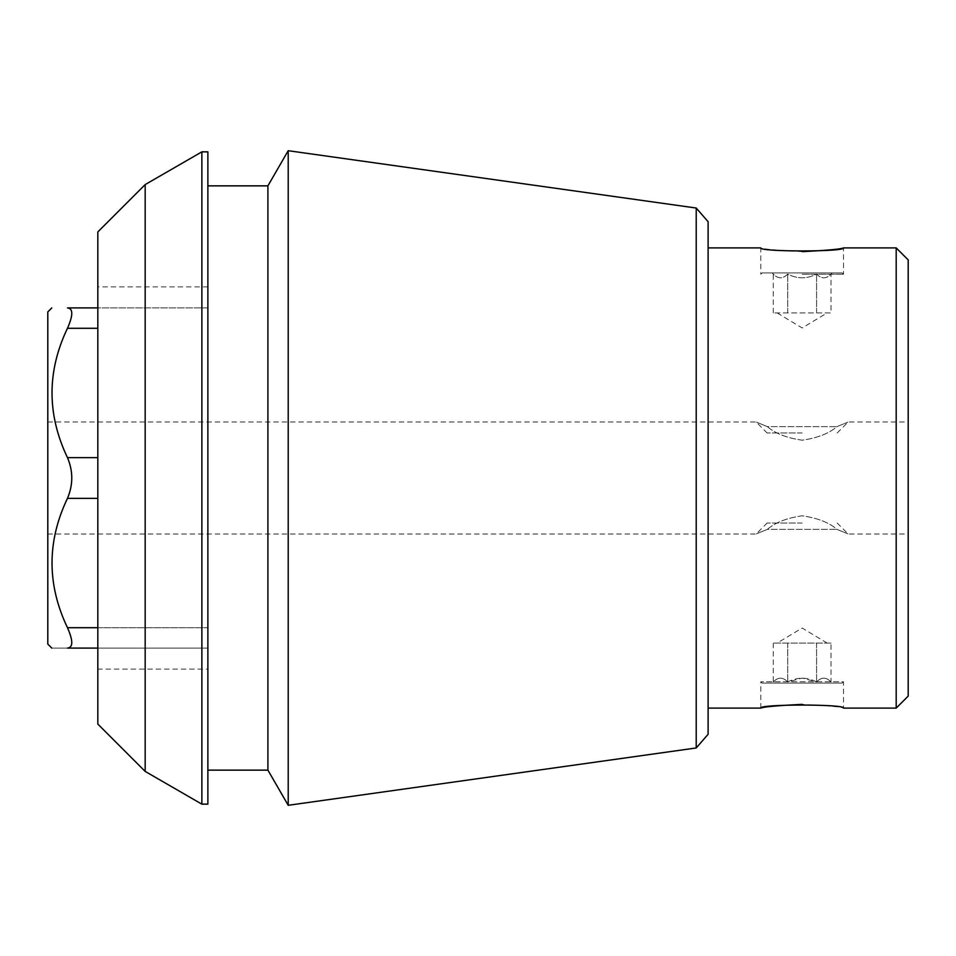 <?xml version="1.0" encoding="UTF-8"?>
<svg xmlns="http://www.w3.org/2000/svg" width="956" height="956" viewBox="0 0 956 956"><rect width="100%" height="100%" fill="white"/><g stroke="black" fill="none" stroke-linecap="round" stroke-linejoin="round"><path stroke-width="0.72" stroke-dasharray="4.78 3.58" d="M47.8 311.919L47.8 644.081M908.2 259.901L908.2 696.099M767.369 426.639C775.232 433.486 786.848 438.003 802.215 440.202C817.511 437.979 829.091 433.462 836.93 426.639C851.509 420.676 851.509 420.676 836.93 426.639C851.509 420.676 851.509 420.676 836.93 426.639C829.091 433.462 817.5 437.991 802.168 440.202C786.836 438.003 775.232 433.474 767.369 426.639C752.802 420.676 752.802 420.676 767.369 426.639C752.802 420.676 752.802 420.676 767.369 426.639L836.93 426.639L767.369 426.639M767.369 529.361C775.208 522.538 786.8 518.009 802.132 515.798C817.464 517.997 829.067 522.526 836.93 529.361C851.497 535.324 851.497 535.324 836.93 529.361C851.497 535.324 851.497 535.324 836.93 529.361C829.067 522.514 817.452 517.997 802.084 515.798C786.788 518.021 775.22 522.538 767.369 529.361C752.802 535.324 752.802 535.324 767.369 529.361C752.802 535.324 752.802 535.324 767.369 529.361L836.93 529.361L767.369 529.361M842.164 683.098L762.135 683.098L842.164 683.098L843.515 681.759L760.797 681.759L843.515 681.759L843.515 708.109C841.041 706.866 827.251 705.624 802.156 704.357M802.156 274.241L843.515 274.241L802.156 274.241M762.135 272.902L842.164 272.902L762.135 272.902L760.797 274.241L760.797 247.891C763.258 249.134 777.049 250.376 802.156 251.643M97.823 627.71L207.87 627.71L207.87 498.363L207.87 627.71L67.47 627.71C73.206 640.747 73.206 647.535 67.47 648.084C46.928 648.084 46.928 648.084 67.47 648.084L207.87 648.084L207.87 627.71L207.87 648.084L97.823 648.084M67.47 627.71C46.88 584.69 46.88 541.574 67.47 498.363C73.206 484.823 73.206 471.248 67.47 457.637C46.88 414.617 46.88 371.502 67.47 328.29C73.206 315.289 73.206 308.501 67.47 307.916L207.87 307.916L207.87 498.363L207.87 307.916L97.823 307.916M97.823 724.074L97.823 231.926M97.823 478L97.823 286.908L97.823 478M708.109 221.72L708.109 734.28M708.109 478L708.109 247.891L708.109 478M896.19 247.891L896.19 708.109M145.169 184.592L145.169 771.408M201.871 804.151L201.871 151.849M207.87 804.151L207.87 151.849M207.87 478L207.87 770.142L207.87 478M267.907 770.142L267.907 185.858M288.21 805.299L288.21 150.701M696.219 747.962L696.219 208.038M207.87 669.092L207.87 286.908L207.87 669.092L97.823 669.092M802.156 432.984L767.13 432.984L802.156 432.984M832.162 272.902L772.137 272.902L832.162 272.902L831.027 274.037C826.247 279.08 821.431 279.08 816.591 274.037C806.948 279.068 797.328 279.068 787.708 274.037C782.928 279.08 778.112 279.08 773.273 274.037L772.137 272.902M773.273 312.923L773.273 274.037C778.053 279.08 782.868 279.08 787.708 274.037C797.328 279.068 806.948 279.068 816.591 274.037C821.371 279.08 826.187 279.08 831.027 274.037L831.027 312.923L773.273 312.923L831.027 312.923M787.708 312.923L787.708 274.037L787.708 312.923M816.591 312.923L816.591 274.037L816.591 312.923M802.156 523.016L767.13 523.016L802.156 523.016M802.156 683.098L772.137 683.098L802.156 683.098M831.027 643.077L773.273 643.077L831.027 643.077L831.027 681.963C826.247 676.92 821.431 676.92 816.591 681.963L802.156 678.091L787.708 681.963C782.928 676.92 778.112 676.92 773.273 681.963C778.053 676.92 782.868 676.92 787.708 681.963C797.328 676.932 806.948 676.932 816.591 681.963C821.371 676.92 826.187 676.92 831.027 681.963L832.162 683.098M816.591 643.077L816.591 681.963L816.591 643.077M787.708 643.077L787.708 681.963L787.708 643.077M773.273 643.077L773.273 681.963L772.137 683.098M67.47 498.363L97.823 498.363M67.47 457.637L97.823 457.637M67.47 328.29L97.823 328.29M47.8 534.022L756.124 534.022L767.13 523.016M837.169 523.016L848.175 534.022L908.2 534.022M47.8 421.978L756.124 421.978L767.13 432.984M837.169 432.984L848.175 421.978L908.2 421.978M760.797 708.109L760.797 681.759L762.135 683.098M842.164 272.902L843.515 274.241L843.515 247.891M207.87 286.908L97.823 286.908M777.144 312.923L802.156 327.956L827.167 312.923M827.167 643.077L802.156 628.044L777.144 643.077"/><path stroke-width="1.43" d="M802.156 704.357C777.049 705.624 763.258 706.866 760.797 708.109C758.359 704.046 845.964 704.058 843.515 708.109L896.19 708.109L896.19 247.891L843.515 247.891C845.952 251.954 758.335 251.942 760.797 247.891L708.109 247.891M802.156 251.643C827.263 250.376 841.041 249.134 843.515 247.891M97.823 648.084L67.47 648.084C46.928 648.084 46.928 648.084 67.47 648.084C73.206 647.499 73.206 640.711 67.47 627.71C46.88 584.498 46.88 541.383 67.47 498.363C73.206 484.752 73.206 471.177 67.47 457.637C46.88 414.426 46.88 371.31 67.47 328.29C73.206 315.253 73.206 308.465 67.47 307.916C46.928 307.916 46.928 307.916 67.47 307.916C46.928 307.916 46.928 307.916 67.47 307.916L97.823 307.916M145.169 184.592L97.823 231.926L97.823 724.074L145.169 771.408L145.169 184.592L201.871 151.849L201.871 804.151L207.87 804.151L207.87 151.849L201.871 151.849M696.219 747.962L708.109 734.28L708.109 221.72L696.219 208.038L696.219 747.962L288.21 805.299L288.21 150.701L267.907 185.858L267.907 770.142L288.21 805.299M896.19 708.109L908.2 696.099L908.2 259.901L896.19 247.891M51.803 648.084L47.8 644.081L47.8 311.919L51.803 307.916M97.823 627.71L67.47 627.71M97.823 498.363L67.47 498.363M97.823 457.637L67.47 457.637M97.823 328.29L67.47 328.29M708.109 708.109L760.797 708.109M145.169 771.408L201.871 804.151M207.87 770.142L267.907 770.142M207.87 185.858L267.907 185.858M696.219 208.038L288.21 150.701"/></g></svg>
